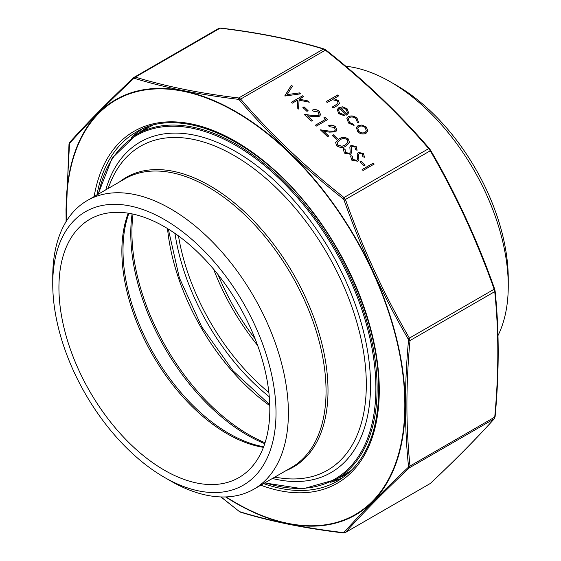 <?xml version="1.0" encoding="UTF-8"?>
<svg xmlns="http://www.w3.org/2000/svg" width="561" height="561" viewBox="0 0 561 561"><rect width="100%" height="100%" fill="white"/><g stroke="black" fill="none" stroke-linecap="round" stroke-linejoin="round"><path stroke-width="0.84" d="M345.807 66.24A166.631 96.204 60 0 1 390.428 81.871A166.631 96.204 60 0 1 390.435 81.871L396.627 85.447A157.872 91.148 60 0 1 508.259 278.803L508.259 285.956A166.631 96.204 60 0 1 497.986 335.576M396.627 85.447L390.428 81.871A166.631 96.204 60 0 1 508.259 285.956M164.373 226.686A149.114 86.092 60 0 1 261.791 358.086A149.114 86.092 60 0 1 238.93 477.579A149.114 86.092 60 0 1 89.816 391.487A149.114 86.092 60 0 1 89.816 219.302A149.114 86.092 60 0 1 164.373 226.686M164.373 219.533A157.872 91.148 60 0 1 276.012 412.889A157.872 91.148 60 0 1 164.373 477.341A157.872 91.148 60 0 1 52.741 283.985A157.872 91.148 60 0 1 164.373 219.533M52.741 283.985L52.741 276.832A166.631 96.204 60 0 1 87.25 200.55A166.631 96.204 60 0 1 170.572 208.804A166.631 96.204 60 0 1 279.427 355.646A166.631 96.204 60 0 1 253.888 489.171A166.631 96.204 60 0 1 170.565 480.917L164.373 477.341M348.451 116.625C351.431 115.342 354.307 115.896 357.069 118.28L358.71 122.761L357.392 122.305L356.004 118.792C353.928 116.976 351.754 116.534 349.489 117.48L348.262 118.925L349.573 122.508L353.816 124.367L354.068 125.44L348.563 123.076L346.887 118.413L348.416 116.723C351.403 115.447 354.272 115.994 357.034 118.385L357.069 118.28M358.009 125.664L361.964 125.005L366.263 127.038L367.862 130.615L366.031 133.301C363.226 134.577 360.492 134.107 357.834 131.905L356.368 127.557L358.009 125.664L361.964 125.005M345.05 149.177L345.52 152.466L349.482 153.356L350.197 152.361L349.847 146.982L350.948 145.439L356.165 146.428L357.098 150.208L355.555 149.78L354.91 146.982L351.95 146.316L351.207 147.816L351.544 152.88L350.422 154.268L344.377 153.125L343.339 149.275L343.584 148.651L345.05 149.177L344.889 149.619M352.392 156.168L352.862 159.457L356.824 160.348L357.539 159.352L357.182 153.973L358.29 152.431L363.5 153.419L364.44 157.199L362.897 156.771L362.252 153.973L359.285 153.307L358.542 154.808L358.886 159.871L357.764 161.259L351.712 160.116L350.674 156.267L350.927 155.642L352.392 156.168L352.224 156.61M364.047 165.74L359.966 161.856L361.116 161.196L365.19 165.081L364.047 165.74M363.051 170.474L362.097 169.569L373.247 163.132L374.194 164.043L363.051 170.474M327.182 102.495L326.229 101.59L337.666 94.984L338.613 95.889L333.788 98.68L338.416 100.517L339.489 103.526L337.189 105.657L333.024 108.063L332.077 107.151L337.652 103.764L338.101 103.049L337.252 100.931L332.463 99.669L327.182 102.495M346.193 145.895C343.283 147.985 340.106 147.95 336.677 145.79L335.583 142.34L338.984 139.037C341.838 136.912 344.973 136.905 348.395 139.023L349.51 142.599L346.193 145.895M336.32 139.331L332.238 135.446L333.381 134.787L337.463 138.672L336.32 139.331M334.517 131.015L335.345 130.061L334.475 127.515L329.447 126.66L328.494 125.755C330.934 124.612 333.325 124.998 335.667 126.905L336.866 130.355L335.555 131.863L329.412 132.13L323.781 131.323L328.718 136.021L327.575 136.681L320.366 129.822L329.097 131.078L334.482 131.113L335.324 130.11M284.89 96.029L291.418 85.188L292.435 86.163L287.183 94.599L299.504 92.895L300.528 93.862L284.89 96.029M337.245 109.584L338.949 107.635L342.561 106.92L347.105 108.925L348.654 112.719L346.67 115.152L339.742 108.554L338.528 109.942L339.566 112.978L344.131 114.703L344.51 115.776L338.683 113.666L337.259 109.528L338.977 107.537L342.596 106.814L347.14 108.82L348.556 113.077M292.365 103.147L291.418 102.242L302.561 95.805L303.515 96.716L299.272 99.164L307.933 100.924L309.293 102.214L299.083 100.139L298.55 109.037L297.281 107.831L297.744 100.04L292.365 103.147M306.958 111.366L302.877 107.481L304.02 106.814L308.101 110.699L306.958 111.366M318.206 115.475L319.034 114.528L318.164 111.976L313.136 111.12L312.182 110.215C314.623 109.079 317.014 109.458 319.356 111.366L320.555 114.816L319.244 116.33L313.101 116.597L307.47 115.79L312.407 120.489L311.264 121.148L304.055 114.283L312.786 115.538L318.171 115.58L319.013 114.577M325.478 119.388L323.851 117.831L325.611 117.761L327.575 119.633L316.425 126.064L315.471 125.159L325.478 119.388L315.527 125.215M221.02 496.941L239.477 511.625C269.932 521.008 304.441 527.985 343.009 532.557L344.096 532.27C361.361 513.056 382.686 491.471 408.085 467.516L408.499 466.282C404.411 426.718 404.411 384.818 408.499 340.583L408.085 338.872C382.637 294.967 361.305 248.754 344.096 200.235L343.009 198.699C304.357 168.139 269.848 135.264 239.477 100.082L238.137 99.304C199.471 94.669 164.962 87.691 134.605 78.372L133.518 78.659C108.042 102.621 86.71 124.205 69.536 143.413L66.009 209.274L66.135 221.567M343.009 198.699A1.311 0.4 -51.6 0 1 343.984 197.528L345.534 199.723C362.715 248.221 384.005 294.357 409.404 338.108L410 340.555C405.883 384.755 405.883 426.577 410 466.03L409.404 467.79C384.005 491.709 362.715 513.252 345.534 532.424L430.266 483.505C455.672 459.585 476.962 438.043 494.143 418.871L494.732 417.111C498.841 372.911 498.841 331.081 494.732 291.629L494.143 289.188C476.962 240.683 455.672 194.555 430.266 150.797L428.716 148.609C398.38 113.42 363.935 80.609 325.373 50.167L323.459 49.059C293.123 39.726 258.67 32.762 220.108 28.169L218.566 28.576M133.518 78.659A1.311 0.968 -133.3 0 1 133.827 77.495L218.846 28.345L220.557 28.05A1.311 0.87 96.9 0 0 220.108 28.169L135.376 77.088C165.712 86.429 200.165 93.392 238.727 97.979L240.641 99.087C270.977 134.275 305.422 167.087 343.984 197.528L428.716 148.609A1.311 0.568 139.1 0 1 429.424 148.602L430.652 150.341L430.266 150.797L344.096 200.235M134.17 77.236L133.679 77.6C108.259 101.541 86.941 123.111 69.732 142.319L68.989 144.31L66.023 221.756M133.827 77.495L135.376 77.088A1.311 1.031 -73 0 0 134.605 78.372M220.557 28.05C259.182 32.65 293.705 39.628 324.132 48.989L324.132 48.989A1.311 1.031 107 0 0 323.459 49.059L238.727 97.979A1.311 0.87 -83.1 0 0 238.137 99.304M325.962 50.153A1.311 0.4 128.4 0 0 325.899 49.992L325.899 49.992A1.311 0.4 128.4 0 0 325.373 50.167L240.641 99.087A1.311 0.568 -40.9 0 0 239.477 100.082M429.488 148.77A1.311 0.568 139.1 0 0 429.424 148.602C399.032 113.35 364.524 80.482 325.899 49.992L324.132 48.989M430.575 150.306L430.652 150.341C456.093 194.169 477.418 240.367 494.627 288.943L408.085 338.872M494.564 288.943L495.111 290.963A1.311 0.834 174.2 0 1 494.732 291.629L410 340.555A1.311 0.673 -174.8 0 1 408.499 340.583M494.977 290.654A1.311 0.834 174.2 0 1 495.111 290.963C499.227 330.506 499.227 372.413 495.111 416.69L495.111 416.69A1.311 0.673 -174.8 0 1 494.732 417.111L410 466.03A1.311 0.834 174.2 0 1 408.499 466.282M494.977 416.353A1.311 0.673 -174.8 0 1 495.111 416.69L494.367 418.681A1.311 1.136 -138.1 0 1 494.143 418.871L409.404 467.79A1.311 0.968 -133.3 0 1 408.085 467.516M494.367 418.681C477.152 437.889 455.834 459.459 430.42 483.4L430.42 483.4A1.311 0.968 -133.3 0 1 430.266 483.505L345.534 532.424A1.311 1.136 -138.1 0 1 344.096 532.27M69.536 143.413A1.311 1.136 -138.1 0 1 69.732 142.319M345.246 532.648L343.542 532.95A1.311 0.87 -83.1 0 1 343.009 532.557M343.542 532.95C304.918 528.35 270.395 521.372 239.968 512.011L239.968 512.011A1.311 1.031 -73 0 1 239.477 511.625M326.285 101.639L337.666 94.984M337.631 95.09L338.528 95.945M338.416 100.517L333.788 98.68M338.381 100.615L339.468 103.575M332.126 107.207L337.652 103.764M337.617 103.869L338.087 103.098M362.154 169.618L373.247 163.132M373.212 163.237L374.11 164.093M360.022 161.912L361.116 161.196M361.081 161.302L365.099 165.13M350.66 156.323L350.927 155.642M350.891 155.741L352.35 156.267L352.862 159.457M352.827 159.562L356.824 160.348M356.789 160.446L357.504 159.457M357.147 154.079L358.29 152.431M358.255 152.536L363.5 153.419M363.465 153.518L364.405 157.297M358.626 154.114L358.542 154.808M358.514 154.906L358.858 156.807M358.83 156.905L358.865 159.92M343.318 149.331L343.584 148.651M343.556 148.749L345.008 149.275L345.52 152.466M345.485 152.571L349.482 153.356M349.447 153.455L350.162 152.466M349.812 147.087L350.948 145.439M350.913 145.537L356.165 146.428M356.13 146.526L357.062 150.306M351.291 147.122L351.207 147.816M351.172 147.915L351.523 149.815M351.488 149.913L351.53 152.929M335.562 142.389L338.984 139.037M338.949 139.135C341.803 137.01 344.938 137.01 348.36 139.128L348.395 139.023M348.36 139.128L349.496 142.648M337.063 142.662L337.82 145.264L342.007 146.33L345.211 145.089L348.023 142.284M347.287 139.717C344.566 138.16 342.119 138.23 339.945 139.941L337.077 142.613L337.848 145.166L342.042 146.225L345.246 144.99L348.044 142.235L347.287 139.717M332.294 135.496L333.381 134.787M333.346 134.885L337.371 138.721M328.458 125.853C330.899 124.717 333.29 125.096 335.632 127.003L335.667 126.905M335.632 127.003L336.845 130.404M328.627 136.078L323.781 131.323M320.499 129.949L329.097 131.078M329.062 131.176L334.482 131.113M284.771 95.917L291.418 85.188M291.383 85.293L292.386 86.247M299.504 92.895L287.183 94.599M299.469 93L300.401 93.883M361.929 125.11L366.263 127.038M366.228 127.137L367.862 130.615M367.827 130.72L367.686 131.435M356.347 127.606L357.974 125.762M357.673 128.104L358.795 131.428C360.821 133.111 362.904 133.469 365.036 132.501L366.312 131.029M365.071 132.396L366.326 130.972L365.26 127.613C363.198 125.945 361.095 125.601 358.956 126.569L357.687 128.055L358.83 131.323C360.856 133.006 362.939 133.364 365.071 132.396L365.036 132.501M357.034 118.385L358.675 122.866M348.241 118.981L349.573 122.508M349.538 122.614L353.816 124.367M353.781 124.472L354.005 125.44M346.866 118.469L348.416 116.723M338.507 109.991L339.566 112.978M339.531 113.077L344.131 114.703M344.096 114.809L344.44 115.783M340.843 108.07L346.719 113.673L347.385 112.635L346.186 109.444L343.43 107.985L340.808 108.175L346.684 113.771L347.364 112.684M291.468 102.291L302.561 95.805M302.526 95.91L303.424 96.765M307.933 100.924L299.272 99.164M307.898 101.029L309.111 102.179M298.522 109.016L299.083 100.139M302.933 107.53L304.02 106.814M303.992 106.92L308.01 110.755M312.147 110.321C314.588 109.178 316.979 109.563 319.321 111.471L319.356 111.366M319.321 111.471L320.534 114.872M312.316 120.538L307.47 115.79M304.188 114.409L312.786 115.538M312.75 115.643L318.171 115.58M323.949 117.929L325.611 117.761M325.576 117.866L327.484 119.682M269.287 396.781A167.508 96.709 60 0 1 174.962 233.411M178.482 235.922A165.32 95.447 -120 0 0 268.866 392.483M257.625 345.45A165.32 95.447 60 0 1 213.587 269.175M218.012 274.581A164.731 95.111 -120 0 0 255.157 338.914M133.048 214.099A165.32 95.447 -120 0 0 265.058 442.741M269.771 405.659A165.32 95.447 60 0 1 167.522 228.551M264.757 443.66A164.731 95.111 60 0 1 132.101 213.895M128.89 213.299A149.703 86.429 -120 0 0 228.86 433.443A149.703 86.429 -120 0 0 263.663 446.738M263.432 447.341A149.114 86.092 60 0 1 227.31 433.856A149.114 86.092 60 0 1 128.252 213.194M253.888 489.171L291.538 467.432A166.631 96.204 -120 0 0 317.077 333.907A166.631 96.204 -120 0 0 208.222 187.065A166.631 96.204 -120 0 0 124.907 178.819L87.25 200.55M119.451 181.96A167.22 96.548 60 0 1 209.765 185.698A167.22 96.548 60 0 1 320.808 339.419A167.22 96.548 60 0 1 286.089 470.581M274.581 477.222L281.243 478.126A187.044 107.993 -120 0 0 364.117 355.597A187.044 107.993 -120 0 0 234.049 155.488A187.044 107.993 -120 0 0 110.496 182.381L107.95 188.601M105.77 189.863A190.838 110.18 60 0 1 235.599 151.498A190.838 110.18 60 0 1 369.257 363.03A190.838 110.18 60 0 1 272.401 478.477M265.087 482.705A198.384 114.535 -120 0 0 375.092 370.73A198.384 114.535 -120 0 0 235.599 145.334A198.384 114.535 -120 0 0 98.456 194.085M98.063 194.316L112.109 158.167L136.589 134.395A199.26 115.04 60 0 1 236.216 144.268A199.26 115.04 60 0 1 366.389 319.854A199.26 115.04 60 0 1 335.85 479.522L346.993 473.084A199.26 115.04 -120 0 0 351.824 470.013M152.816 125.313A199.26 115.04 -120 0 0 147.739 127.957L136.589 134.395M348.29 473.351A200.137 115.552 60 0 1 338.262 478.126M139.002 132.999A200.137 115.552 60 0 1 148.16 126.709M226.09 496.92A239.316 138.167 -120 0 0 404.825 405.014A239.316 138.167 -120 0 0 230.844 109.248A239.316 138.167 -120 0 0 66.64 220.746M94.136 196.581A203.201 117.319 60 0 1 248.235 149.338A203.201 117.319 60 0 1 379.285 390.274A203.201 117.319 60 0 1 260.767 485.195M342.371 478A201.448 116.309 60 0 1 330.576 482.264M263.551 483.589A201.448 116.309 -120 0 0 337.561 481.065C364.391 464.767 378.128 434.263 378.773 389.558C379.138 335.871 354.594 268.488 315.527 216.139C261.124 140.769 181.098 103.939 136.113 132.144A201.448 116.309 -120 0 0 96.92 194.976M131.576 137.592A201.448 116.309 60 0 1 141.169 129.507M66.408 221.125A239.764 138.427 60 0 1 66.114 209.4A239.764 138.427 60 0 1 235.655 111.513A239.764 138.427 60 0 1 405.196 405.168A239.764 138.427 60 0 1 225.648 496.941M335.85 479.522L303.024 488.841L264.694 482.93M168.3 229.035L179.373 277.863L201.743 326.867L232.997 370.744L269.743 404.74M141.19 129.5L131.765 137.459M342.392 477.986L330.78 482.165M430.42 483.4L429.929 483.764M239.968 512.011L220.887 496.941"/></g></svg>
